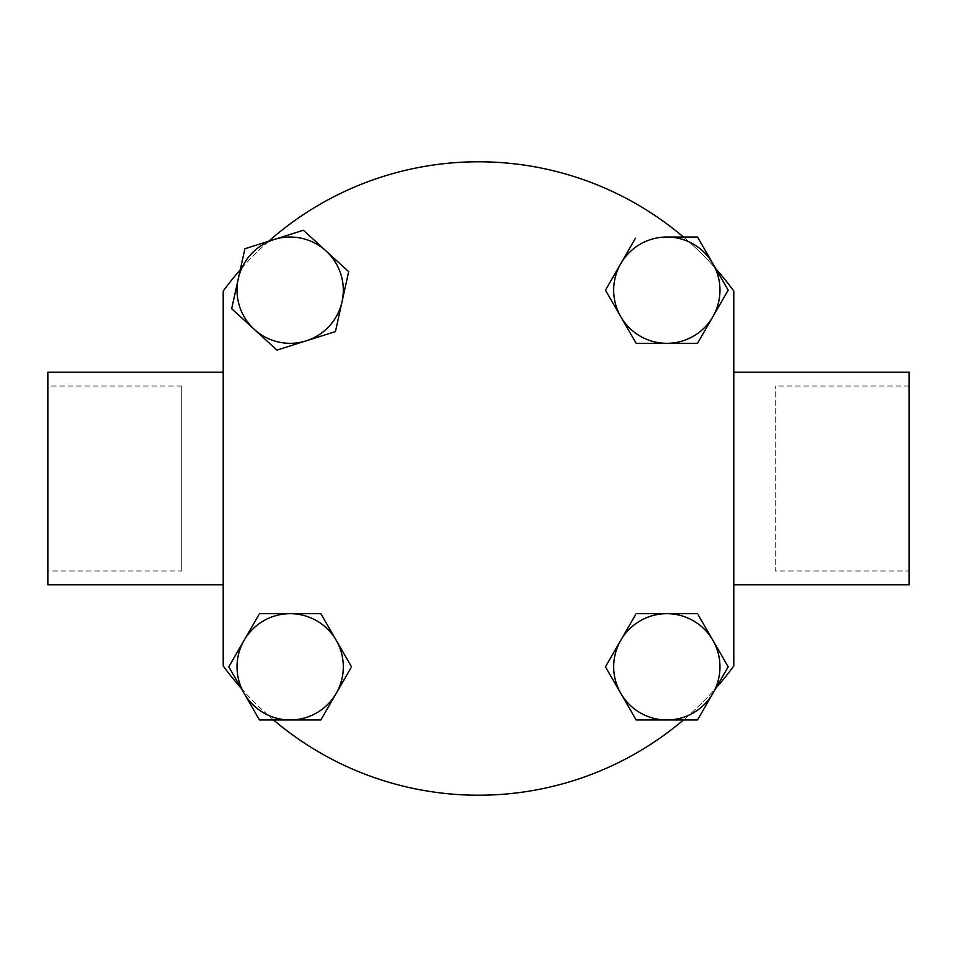 <?xml version="1.0" encoding="UTF-8"?>
<svg xmlns="http://www.w3.org/2000/svg" width="957" height="957" viewBox="0 0 957 957"><rect width="100%" height="100%" fill="white"/><g stroke="black" fill="none" stroke-linecap="round" stroke-linejoin="round"><path stroke-width="0.72" stroke-dasharray="4.79 3.59" d="M909.15 570.97L909.15 386.03L909.15 570.97L775.242 570.97L775.242 386.03L775.242 570.97M909.15 386.03L775.242 386.03M181.758 570.97L181.758 386.03L181.758 570.97L47.85 570.97L47.85 386.03L47.85 570.97M181.758 386.03L47.85 386.03M733.792 584.787L733.792 372.213L733.792 584.787M223.208 584.787L223.208 372.213L223.208 584.787M223.208 291.048L223.208 665.952L223.208 291.048A316.719 316.719 0 0 1 733.792 291.048L733.792 665.952L733.792 291.048M268.726 241.224A316.719 316.719 0 0 0 240.243 269.838L244.896 248.76L302.089 230.661M909.15 584.787L909.15 372.213M47.85 584.787L47.85 372.213M727.499 291.359L697.509 343.312L666.826 343.312M620.806 316.743L605.47 290.174M620.806 263.606L635.46 238.221M666.826 237.025L697.509 237.025L715.86 268.809A316.719 316.719 0 0 0 683.442 237.025M304.41 231.175L326.038 250.961M348.671 271.668L342.056 301.622M276.944 350.095L254.299 329.387M238.281 278.714L240.243 269.838M350.848 668.022L320.846 719.975L259.491 719.975L229.501 668.022M244.155 640.257L258.809 614.873M259.491 613.688L320.846 613.688L351.53 666.826M636.154 719.975L683.442 719.975A316.719 316.719 0 0 0 715.86 688.191L697.509 719.975L683.442 719.975M620.806 640.257L635.46 614.873M636.154 613.688L697.509 613.688M698.191 614.873L720.178 652.949M241.14 688.191A316.719 316.719 0 0 0 273.558 719.975M733.792 665.952A316.719 316.719 0 0 1 223.208 665.952"/><path stroke-width="1.44" d="M223.208 372.213L47.85 372.213L47.85 584.787L223.208 584.787M733.792 372.213L909.15 372.213L909.15 584.787L733.792 584.787M683.442 237.025A316.719 316.719 0 0 0 268.726 241.224M240.243 269.838A316.719 316.719 0 0 0 223.208 291.048L223.208 665.952A316.719 316.719 0 0 0 241.14 688.191M720.178 652.949L728.193 666.826L715.86 688.191A316.719 316.719 0 0 0 733.792 665.952L733.792 291.048A316.719 316.719 0 0 0 715.86 268.809L728.193 290.174L727.499 291.359M666.826 343.312L697.509 343.312L712.845 316.743A53.137 53.137 0 0 1 620.806 316.743L636.154 343.312L666.826 343.312L636.154 343.312L620.806 316.743A53.137 53.137 0 0 1 666.826 237.025A53.137 53.137 0 0 1 712.845 316.743L728.193 290.174L697.509 237.025L666.826 237.025M605.47 290.174L620.806 263.606L605.47 290.174L620.806 316.743M635.46 238.221L620.806 263.606M302.089 230.661L303.393 230.254L304.41 231.175M326.038 250.961L348.671 271.668L326.038 250.961A53.137 53.137 0 0 1 342.056 301.622L335.452 331.589L276.944 350.095L335.452 331.589L342.056 301.622A53.137 53.137 0 0 1 254.299 329.387L231.666 308.68L238.281 278.714A53.137 53.137 0 0 1 326.038 250.961L303.393 230.254L244.896 248.76L231.666 308.68L254.299 329.387A53.137 53.137 0 0 1 238.281 278.714M229.501 668.022L228.807 666.826L244.155 640.257A53.137 53.137 0 0 1 336.194 640.257A53.137 53.137 0 0 1 336.194 693.394L350.848 668.022M258.809 614.873L228.807 666.826L244.155 693.394A53.137 53.137 0 0 1 244.155 640.257M273.558 719.975A316.719 316.719 0 0 0 683.442 719.975M636.154 719.975L605.47 666.826L620.806 640.257L605.47 666.826L636.154 719.975L697.509 719.975L728.193 666.826L698.191 614.873M635.46 614.873L620.806 640.257A53.137 53.137 0 0 1 666.826 613.688L636.154 613.688M254.299 329.387L276.944 350.095M342.056 301.622L348.671 271.668M290.174 719.975A53.137 53.137 0 0 1 244.155 693.394L259.491 719.975L290.174 719.975A53.137 53.137 0 0 0 336.194 693.394L320.846 719.975L290.174 719.975M351.53 666.826L320.846 613.688L259.491 613.688M697.509 613.688L666.826 613.688A53.137 53.137 0 0 1 712.845 693.394A53.137 53.137 0 0 1 620.806 693.394A53.137 53.137 0 0 1 620.806 640.257"/></g></svg>

